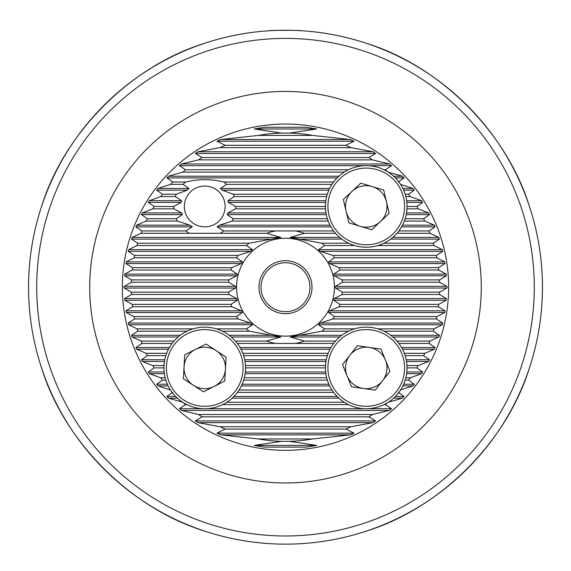 <?xml version="1.0" encoding="UTF-8"?>
<svg xmlns="http://www.w3.org/2000/svg" width="571" height="571" viewBox="0 0 571 571"><rect width="100%" height="100%" fill="white"/><g stroke="black" fill="none" stroke-linecap="round" stroke-linejoin="round"><path stroke-width="0.86" d="M258.991 287.192A26.509 26.509 0 0 1 285.5 260.683A26.509 26.509 0 0 1 312.009 287.192A26.509 26.509 0 0 1 285.5 313.7A26.509 26.509 0 0 1 258.991 287.192M309.974 287.192A24.474 24.474 0 0 0 285.5 262.724A24.474 24.474 0 0 0 261.026 287.192A24.474 24.474 0 0 0 285.5 311.666A24.474 24.474 0 0 0 309.974 287.192M223.711 230.962L217.166 226.858L219.599 225.167L232.076 221.07A30.998 30.998 0 0 0 233.211 218.722L227.201 214.625L227.75 212.933L235.652 208.836A30.998 30.998 0 0 0 235.744 206.488L228.3 202.391L227.95 200.692L234.139 196.595A30.998 30.998 0 0 0 233.246 194.254L222.24 190.157L220.492 188.459L226.501 184.362A30.998 30.998 0 0 0 223.832 182.013C211.177 178.859 198.458 178.859 185.661 182.013A30.998 30.998 0 0 0 182.991 184.362L189.001 188.459L187.259 190.157L176.246 194.254A30.998 30.998 0 0 0 175.354 196.595L181.549 200.692L181.193 202.391L173.748 206.488A30.998 30.998 0 0 0 173.841 208.836L181.749 212.933L182.292 214.625L176.289 218.722A30.998 30.998 0 0 0 177.417 221.07L189.893 225.167L192.327 226.858L185.782 230.962A30.998 30.998 0 0 0 189.286 233.303L220.213 233.303A30.998 30.998 0 0 0 223.711 230.962L295.407 230.962A57.1 57.1 0 0 1 304.379 233.303L290.111 237.4L321.894 243.196A57.1 57.1 0 0 1 324.556 245.537L318.518 249.641L320.345 251.333L332.95 255.43A57.1 57.1 0 0 1 334.442 257.778L328.618 261.875L329.574 263.566L339.16 267.663A57.1 57.1 0 0 1 339.952 270.012L333.764 274.109L334.192 275.807L342.136 279.904A57.1 57.1 0 0 1 342.386 282.245L335.498 286.342L335.013 287.192L335.498 288.041L342.386 292.138A57.1 57.1 0 0 1 342.136 294.486L334.192 298.583L333.764 300.275L339.952 304.372A57.1 57.1 0 0 1 339.16 306.72L329.574 310.817L328.618 312.508L334.442 316.612A57.1 57.1 0 0 1 332.95 318.953L320.345 323.05L318.518 324.749L324.556 328.846A57.1 57.1 0 0 1 321.894 331.187L290.111 336.983L304.379 341.08A57.1 57.1 0 0 1 295.407 343.428L275.593 343.428A57.1 57.1 0 0 1 266.621 341.08L280.889 336.983L249.106 331.187A57.1 57.1 0 0 1 246.444 328.846L252.482 324.749L250.655 323.05L238.05 318.953A57.1 57.1 0 0 1 236.558 316.612L242.382 312.508L241.426 310.817L231.84 306.72A57.1 57.1 0 0 1 231.048 304.372L237.236 300.275L236.808 298.583L228.864 294.486A57.1 57.1 0 0 1 228.614 292.138L235.502 288.041L235.987 287.192L235.502 286.342L228.614 282.245A57.1 57.1 0 0 1 228.864 279.904L236.808 275.807L237.236 274.109L231.048 270.012A57.1 57.1 0 0 1 231.84 267.663L241.426 263.566L242.382 261.875L236.558 257.778A57.1 57.1 0 0 1 238.05 255.43L250.655 251.333L252.482 249.641L246.444 245.537A57.1 57.1 0 0 1 249.106 243.196L280.889 237.4L266.621 233.303A57.1 57.1 0 0 1 275.593 230.962M225.138 206.438A20.392 20.392 0 0 0 204.746 186.046A20.392 20.392 0 0 0 184.354 206.438A20.392 20.392 0 0 0 204.746 226.837A20.392 20.392 0 0 0 225.138 206.438M301.816 30.763C302.837 30.199 268.156 30.199 269.184 30.763C268.184 30.199 302.823 30.199 301.816 30.763M542.45 287.192A256.95 256.95 0 0 1 285.5 544.142A256.95 256.95 0 0 1 28.55 287.192A256.95 256.95 0 0 1 285.5 30.242A256.95 256.95 0 0 1 542.45 287.192A256.95 256.95 0 0 0 285.5 30.242A256.95 256.95 0 0 0 28.55 287.192M334.442 287.192A48.942 48.942 0 0 0 285.5 238.25A48.942 48.942 0 0 0 236.558 287.192A48.942 48.942 0 0 0 285.5 336.133A48.942 48.942 0 0 0 334.442 287.192M122.358 287.192A163.142 163.142 0 0 0 285.5 450.333A163.142 163.142 0 0 0 448.642 287.192A163.142 163.142 0 0 0 285.5 124.05A163.142 163.142 0 0 0 122.358 287.192M387.645 171.714A154.17 154.17 0 0 0 385.411 169.78L391.528 165.683L389.558 163.991L372.463 159.887A154.17 154.17 0 0 0 368.923 157.546L375.604 153.449L373.034 151.75L351.058 147.653A154.17 154.17 0 0 0 345.812 145.312L354.034 141.208L350.294 139.517L312.58 135.42A154.17 154.17 0 0 0 289.454 133.072L316.719 128.975L306.356 127.283L264.644 127.283L254.281 128.975L281.546 133.072A154.17 154.17 0 0 0 258.42 135.42L220.706 139.517L216.966 141.208L225.188 145.312A154.17 154.17 0 0 0 219.942 147.653L197.966 151.75L195.396 153.449L202.077 157.546A154.17 154.17 0 0 0 198.537 159.887L181.442 163.991L179.472 165.683L185.589 169.78A154.17 154.17 0 0 0 182.891 172.128L168.481 176.225L166.896 177.916L172.777 182.013A154.17 154.17 0 0 0 170.636 184.362L157.989 188.459L156.697 190.157L162.492 194.254A154.17 154.17 0 0 0 160.758 196.595L149.395 200.692L148.332 202.391L154.141 206.488A154.17 154.17 0 0 0 152.728 208.836L142.35 212.933L141.48 214.625L147.368 218.722A154.17 154.17 0 0 0 146.233 221.07L136.64 225.167L135.941 226.858L141.951 230.962A154.17 154.17 0 0 0 141.051 233.303L132.115 237.4L131.573 239.099L137.739 243.196A154.17 154.17 0 0 0 137.061 245.537L128.668 249.641L128.268 251.333L134.635 255.43A154.17 154.17 0 0 0 134.164 257.778L126.234 261.875L125.97 263.566L132.572 267.663A154.17 154.17 0 0 0 132.294 270.012L124.764 274.109L124.635 275.807L131.501 279.904A154.17 154.17 0 0 0 131.409 282.245L124.235 286.342L123.743 287.192L124.235 288.041L131.409 292.138A154.17 154.17 0 0 0 131.501 294.486L124.635 298.583L124.764 300.275L132.294 304.372A154.17 154.17 0 0 0 132.572 306.72L125.97 310.817L126.234 312.508L134.164 316.612A154.17 154.17 0 0 0 134.635 318.953L128.268 323.05L128.668 324.749L137.061 328.846A154.17 154.17 0 0 0 137.739 331.187L131.573 335.291L132.115 336.983L141.051 341.08A154.17 154.17 0 0 0 141.951 343.428L135.941 347.525L136.64 349.216L146.233 353.313A154.17 154.17 0 0 0 147.368 355.662L141.48 359.759L142.35 361.457L152.728 365.554A154.17 154.17 0 0 0 154.141 367.895L148.332 371.992L149.395 373.691L160.758 377.788A154.17 154.17 0 0 0 162.492 380.136L156.697 384.233L157.989 385.925L170.636 390.022M400.364 390.022L413.011 385.925L414.303 384.233L408.508 380.136A154.17 154.17 0 0 0 410.242 377.788L421.605 373.691L422.668 371.992L416.859 367.895A154.17 154.17 0 0 0 418.272 365.554L428.65 361.457L429.52 359.759L423.632 355.662A154.17 154.17 0 0 0 424.767 353.313L434.36 349.216L435.059 347.525L429.049 343.428A154.17 154.17 0 0 0 429.949 341.08L438.885 336.983L439.427 335.291L433.261 331.187A154.17 154.17 0 0 0 433.939 328.846L442.332 324.749L442.732 323.05L436.365 318.953A154.17 154.17 0 0 0 436.836 316.612L444.766 312.508L445.03 310.817L438.428 306.72A154.17 154.17 0 0 0 438.706 304.372L446.237 300.275L446.365 298.583L439.499 294.486A154.17 154.17 0 0 0 439.591 292.138L446.765 288.041L447.257 287.192L446.765 286.342L439.591 282.245A154.17 154.17 0 0 0 439.499 279.904L446.365 275.807L446.237 274.109L438.706 270.012A154.17 154.17 0 0 0 438.428 267.663L445.03 263.566L444.766 261.875L436.836 257.778A154.17 154.17 0 0 0 436.365 255.43L442.732 251.333L442.332 249.641L433.939 245.537A154.17 154.17 0 0 0 433.261 243.196L439.427 239.099L438.885 237.4L429.949 233.303A154.17 154.17 0 0 0 429.049 230.962L435.059 226.858L434.36 225.167L424.767 221.07A154.17 154.17 0 0 0 423.632 218.722L429.52 214.625L428.65 212.933L418.272 208.836A154.17 154.17 0 0 0 416.859 206.488L422.668 202.391L421.605 200.692L410.242 196.595A154.17 154.17 0 0 0 408.508 194.254L414.303 190.157L413.011 188.459L400.364 184.362M388.109 402.262L402.519 398.158L404.104 396.467L398.223 392.37M183.355 402.669A154.17 154.17 0 0 0 185.589 404.603L179.472 408.7L181.442 410.399L198.537 414.496A154.17 154.17 0 0 0 202.077 416.837L195.396 420.941L197.966 422.633L219.942 426.73A154.17 154.17 0 0 0 225.188 429.078L216.966 433.175L220.706 434.866L258.42 438.963A154.17 154.17 0 0 0 281.546 441.312L254.281 445.409L264.644 447.107L306.356 447.107L316.719 445.409L289.454 441.312A154.17 154.17 0 0 0 312.58 438.963L350.294 434.866L354.034 433.175L345.812 429.078A154.17 154.17 0 0 0 351.058 426.73L373.034 422.633L375.604 420.941L368.923 416.837A154.17 154.17 0 0 0 372.463 414.496L389.558 410.399L391.528 408.7L385.411 404.603A154.17 154.17 0 0 0 387.645 402.669M172.777 392.37L166.896 396.467L168.481 398.158L182.891 402.262M208.922 532.465L204.668 531.094C130.745 508.297 64.402 441.947 41.597 368.024M530.773 363.77L529.403 368.024C506.598 441.947 440.255 508.297 366.332 531.094L362.078 532.465M40.227 210.613L41.597 206.359C64.402 132.436 130.745 66.093 204.668 43.289L208.922 41.919M362.078 41.919L366.332 43.289C440.255 66.093 506.598 132.436 529.403 206.359L530.773 210.613M398.223 182.013L404.104 177.916L402.519 176.225L388.109 172.128M131.409 292.138L228.614 292.138M131.409 282.245L228.614 282.245M131.501 279.904L228.864 279.904M342.386 282.245L439.591 282.245M342.386 292.138L439.591 292.138M342.136 279.904L439.499 279.904M132.294 270.012L231.048 270.012M132.572 267.663L231.84 267.663M339.952 270.012L438.706 270.012M134.164 257.778L236.558 257.778M134.635 255.43L238.05 255.43M334.442 257.778L436.836 257.778M137.061 245.537L246.444 245.537M137.739 243.196L249.106 243.196M324.556 245.537L354.648 245.537M377.859 245.537L433.939 245.537M220.213 233.303L266.621 233.303M304.379 233.303L335.562 233.303M295.407 230.962L333.657 230.962M398.843 230.962L429.049 230.962M396.938 233.303L429.949 233.303M141.051 233.303L189.286 233.303M141.951 230.962L185.782 230.962M233.211 218.722L327.361 218.722M232.076 221.07L328.182 221.07M405.146 218.722L423.632 218.722M404.325 221.07L424.767 221.07M146.233 221.07L177.417 221.07M147.368 218.722L176.289 218.722M235.744 206.488L325.463 206.488M235.652 208.836L325.534 208.836M407.037 206.488L416.859 206.488M406.966 208.836L418.272 208.836M152.728 208.836L173.841 208.836M154.141 206.488L173.748 206.488M405.174 194.254L408.508 194.254M405.831 196.595L410.242 196.595M233.246 194.254L327.333 194.254M234.139 196.595L326.669 196.595M160.758 196.595L175.354 196.595M162.492 194.254L176.246 194.254M223.832 182.013L333.585 182.013M226.501 184.362L331.958 184.362M170.636 184.362L182.991 184.362M172.777 182.013L185.661 182.013M339.16 267.663L438.428 267.663M332.95 255.43L436.365 255.43M321.894 243.196L348.567 243.196M383.933 243.196L433.261 243.196M185.589 169.78L348.374 169.78M384.126 169.78L385.411 169.78M182.891 172.128L344.206 172.128M202.077 157.546L368.923 157.546M198.537 159.887L372.463 159.887M225.188 145.312L345.812 145.312M219.942 147.653L351.058 147.653M281.546 133.072L289.454 133.072M258.42 135.42L312.58 135.42M132.294 304.372L231.048 304.372M342.136 294.486L439.499 294.486M134.164 316.612L236.558 316.612M339.952 304.372L438.706 304.372M339.16 306.72L438.428 306.72M137.061 328.846L193.141 328.846M216.352 328.846L246.444 328.846M334.442 316.612L436.836 316.612M332.95 318.953L436.365 318.953M324.556 328.846L354.648 328.846M377.859 328.846L433.939 328.846M321.894 331.187L348.567 331.187M383.933 331.187L433.261 331.187M141.051 341.08L174.062 341.08M235.438 341.08L266.621 341.08M304.379 341.08L335.562 341.08M396.938 341.08L429.949 341.08M404.325 353.313L424.767 353.313M242.818 353.313L328.182 353.313M146.233 353.313L166.675 353.313M295.407 343.428L333.657 343.428M398.843 343.428L429.049 343.428M237.343 343.428L275.593 343.428M141.951 343.428L172.156 343.428M406.966 365.554L418.272 365.554M245.466 365.554L325.534 365.554M152.728 365.554L164.034 365.554M405.146 355.662L423.632 355.662M243.639 355.662L327.361 355.662M147.368 355.662L165.854 355.662M405.831 377.788L410.242 377.788M244.331 377.788L326.669 377.788M160.758 377.788L165.169 377.788M407.037 367.895L416.859 367.895M245.537 367.895L325.463 367.895M154.141 367.895L163.963 367.895M239.042 390.022L331.958 390.022M243.667 380.136L327.333 380.136M405.174 380.136L408.508 380.136M162.492 380.136L165.826 380.136M237.415 392.37L333.585 392.37M131.501 294.486L228.864 294.486M132.572 306.72L231.84 306.72M134.635 318.953L238.05 318.953M137.739 331.187L187.067 331.187M222.433 331.187L249.106 331.187M226.794 402.262L344.206 402.262M198.537 414.496L372.463 414.496M185.589 404.603L186.874 404.603M222.626 404.603L348.374 404.603M384.126 404.603L385.411 404.603M219.942 426.73L351.058 426.73M202.077 416.837L368.923 416.837M258.42 438.963L312.58 438.963M225.188 429.078L345.812 429.078M281.546 441.312L289.454 441.312M352.057 191.328A20.734 20.734 0 0 0 360.258 226.294A20.734 20.734 0 0 0 386.439 201.706A20.734 20.734 0 0 0 352.057 191.328M405.96 197.123A40.784 40.784 0 0 1 375.568 246.151A40.784 40.784 0 0 1 326.548 215.759A40.784 40.784 0 0 1 356.932 166.732A40.784 40.784 0 0 1 405.96 197.123A40.784 40.784 0 0 0 356.932 166.732A40.784 40.784 0 0 0 326.548 215.759M371.721 229.749L348.802 222.833L343.328 199.522L360.779 183.134L383.705 190.05L389.172 213.361L371.721 229.749M382.599 380.707A20.734 20.734 0 0 0 369.13 347.411A20.734 20.734 0 0 0 347.032 375.718A20.734 20.734 0 0 0 382.599 380.707M328.439 383.234A40.784 40.784 0 0 1 350.958 330.131A40.784 40.784 0 0 1 404.061 352.65A40.784 40.784 0 0 1 381.542 405.753A40.784 40.784 0 0 1 328.439 383.234A40.784 40.784 0 0 0 381.542 405.753A40.784 40.784 0 0 0 404.061 352.65M357.275 345.748L380.985 349.074L389.964 371.264L375.233 390.143L351.515 386.817L342.543 364.619L357.275 345.748M195.375 349.445A20.734 20.734 0 0 0 193.419 385.311A20.734 20.734 0 0 0 225.452 369.073A20.734 20.734 0 0 0 195.375 349.445M245.473 370.172A40.784 40.784 0 0 1 202.519 408.672A40.784 40.784 0 0 1 164.027 365.718A40.784 40.784 0 0 1 206.973 327.219A40.784 40.784 0 0 1 245.473 370.172A40.784 40.784 0 0 0 206.973 327.219A40.784 40.784 0 0 0 164.027 365.718M203.44 391.849L183.391 378.766L184.697 354.855L206.052 344.035L226.109 357.125L224.803 381.028L203.44 391.849M89.726 287.192A195.774 195.774 0 0 1 285.5 91.424A195.774 195.774 0 0 1 481.274 287.192A195.774 195.774 0 0 1 285.5 482.966A195.774 195.774 0 0 1 89.726 287.192M534.292 287.192A248.792 248.792 0 0 1 285.5 535.983A248.792 248.792 0 0 1 36.708 287.192A248.792 248.792 0 0 1 285.5 38.4A248.792 248.792 0 0 1 534.292 287.192M124.235 288.041L235.502 288.041M124.235 286.342L235.502 286.342M335.498 288.041L446.765 288.041M335.498 286.342L446.765 286.342M334.192 275.807L446.365 275.807M333.764 274.109L446.237 274.109M329.574 263.566L445.03 263.566M328.618 261.875L444.766 261.875M125.97 263.566L241.426 263.566M320.345 251.333L442.732 251.333M318.518 249.641L442.332 249.641M128.268 251.333L250.655 251.333M299.183 239.099L341.815 239.099M390.685 239.099L439.427 239.099M290.111 237.4L339.702 237.4M392.798 237.4L438.885 237.4M131.573 239.099L271.817 239.099M132.115 237.4L280.889 237.4M401.556 226.858L435.059 226.858M402.484 225.167L434.36 225.167M217.166 226.858L330.944 226.858M219.599 225.167L330.017 225.167M136.64 225.167L189.893 225.167M135.941 226.858L192.327 226.858M406.209 214.625L429.52 214.625M406.516 212.933L428.65 212.933M227.201 214.625L326.298 214.625M227.75 212.933L325.984 212.933M142.35 212.933L181.749 212.933M141.48 214.625L182.292 214.625M406.837 202.391L422.668 202.391M406.631 200.692L421.605 200.692M228.3 202.391L325.67 202.391M227.95 200.692L325.87 200.692M149.395 200.692L181.549 200.692M148.332 202.391L181.193 202.391M403.647 190.157L414.303 190.157M402.862 188.459L413.011 188.459M222.24 190.157L328.86 190.157M220.492 188.459L329.645 188.459M157.989 188.459L189.001 188.459M156.697 190.157L187.259 190.157M166.896 177.916L337.097 177.916M395.403 177.916L404.104 177.916M124.635 275.807L236.808 275.807M124.764 274.109L237.236 274.109M126.234 261.875L242.382 261.875M128.668 249.641L252.482 249.641M168.481 176.225L338.86 176.225M393.647 176.225L402.519 176.225M179.472 165.683L364.741 165.683M367.76 165.683L391.528 165.683M181.442 163.991L389.558 163.991M195.396 153.449L375.604 153.449M197.966 151.75L373.034 151.75M216.966 141.208L354.034 141.208M220.706 139.517L350.294 139.517M254.281 128.975L316.719 128.975M264.644 127.283L306.356 127.283M333.764 300.275L446.237 300.275M334.192 298.583L446.365 298.583M124.764 300.275L237.236 300.275M328.618 312.508L444.766 312.508M329.574 310.817L445.03 310.817M126.234 312.508L242.382 312.508M318.518 324.749L442.332 324.749M320.345 323.05L442.732 323.05M128.668 324.749L252.482 324.749M131.573 335.291L180.315 335.291M229.185 335.291L271.817 335.291M132.115 336.983L178.202 336.983M231.298 336.983L280.889 336.983M299.183 335.291L341.815 335.291M390.685 335.291L439.427 335.291M290.111 336.983L339.702 336.983M392.798 336.983L438.885 336.983M402.484 349.216L434.36 349.216M401.556 347.525L435.059 347.525M240.983 349.216L330.017 349.216M240.056 347.525L330.944 347.525M135.941 347.525L169.444 347.525M136.64 349.216L168.516 349.216M406.516 361.457L428.65 361.457M406.209 359.759L429.52 359.759M245.016 361.457L325.984 361.457M244.702 359.759L326.298 359.759M141.48 359.759L164.791 359.759M142.35 361.457L164.484 361.457M406.631 373.691L421.605 373.691M406.837 371.992L422.668 371.992M245.13 373.691L325.87 373.691M245.33 371.992L325.67 371.992M148.332 371.992L164.162 371.992M149.395 373.691L164.369 373.691M402.862 385.925L413.011 385.925M403.647 384.233L414.303 384.233M241.355 385.925L329.645 385.925M242.14 384.233L328.86 384.233M156.697 384.233L167.353 384.233M157.989 385.925L168.138 385.925M166.896 396.467L175.597 396.467M233.903 396.467L337.097 396.467M395.403 396.467L404.104 396.467M124.635 298.583L236.808 298.583M125.97 310.817L241.426 310.817M128.268 323.05L250.655 323.05M168.481 398.158L177.353 398.158M232.14 398.158L338.86 398.158M393.647 398.158L402.519 398.158M181.442 410.399L389.558 410.399M179.472 408.7L203.24 408.7M206.259 408.7L364.741 408.7M367.76 408.7L391.528 408.7M197.966 422.633L373.034 422.633M195.396 420.941L375.604 420.941M220.706 434.866L350.294 434.866M216.966 433.175L354.034 433.175M264.644 447.107L306.356 447.107M254.281 445.409L316.719 445.409M328.925 215.203A38.336 38.336 0 0 0 375.011 243.767A38.336 38.336 0 0 0 403.576 197.68A38.336 38.336 0 0 0 357.496 169.116A38.336 38.336 0 0 0 328.925 215.203M401.791 353.57A38.336 38.336 0 0 0 351.879 332.401A38.336 38.336 0 0 0 330.709 382.32A38.336 38.336 0 0 0 380.629 403.483A38.336 38.336 0 0 0 401.791 353.57M166.468 365.854A38.336 38.336 0 0 0 202.655 406.224A38.336 38.336 0 0 0 243.032 370.037A38.336 38.336 0 0 0 206.845 329.66A38.336 38.336 0 0 0 166.468 365.854"/></g></svg>
